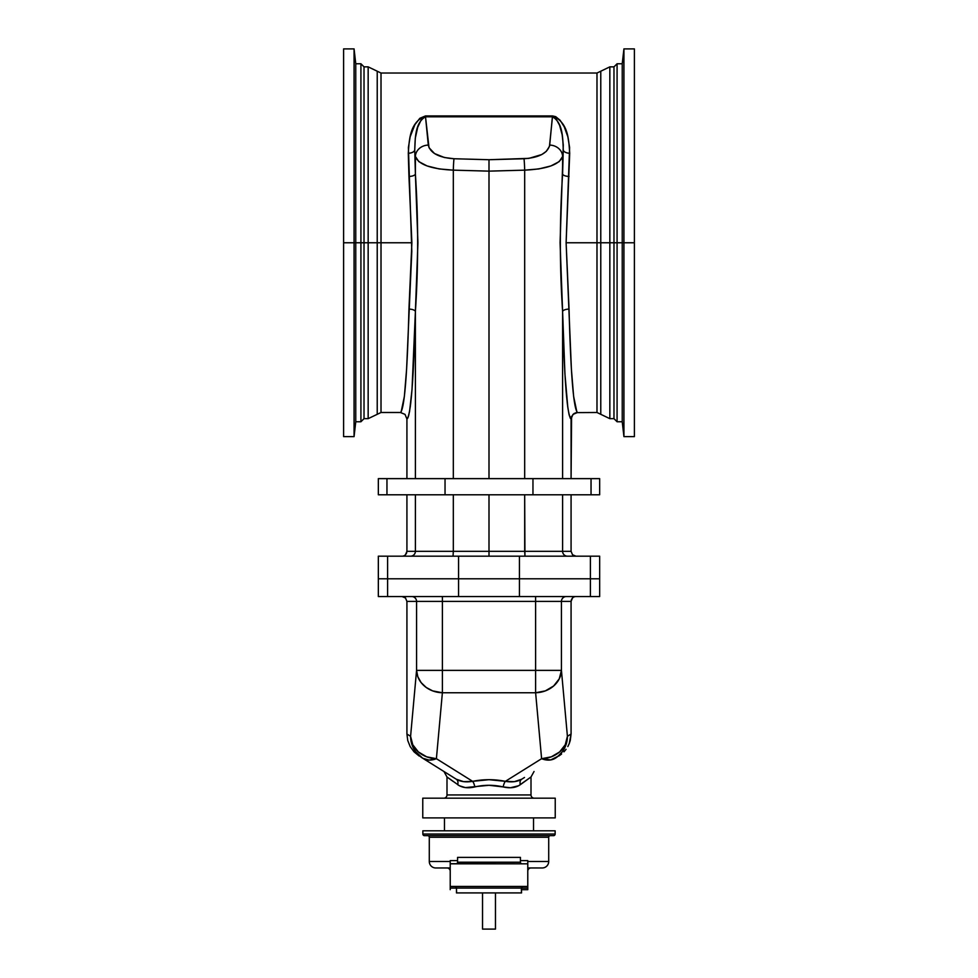 <?xml version="1.0" encoding="UTF-8"?>
<svg xmlns="http://www.w3.org/2000/svg" width="978" height="978" viewBox="0 0 978 978"><rect width="100%" height="100%" fill="white"/><g stroke="black" fill="none" stroke-linecap="round" stroke-linejoin="round"><path stroke-width="1.47" d="M609.844 418.657L596.983 412.496L596.983 242.764L596.983 412.496L596.983 242.764L600.773 242.764L600.773 414.305L600.773 71.223L600.773 242.764L609.844 242.764L609.844 66.859L609.844 242.764L613.976 242.764L613.976 66.859L613.976 242.764L617.081 242.764L617.081 63.766L617.081 242.764L622.24 242.764L622.24 63.766L622.24 242.764L623.927 242.764L623.927 48.9L623.927 242.764L634.392 242.764L634.392 48.9L634.392 242.764L623.927 242.764L623.927 436.628L623.927 242.764L622.24 242.764L622.24 421.762L622.24 242.764L617.081 242.764L617.081 421.762L617.081 242.764L613.976 242.764L613.976 418.657L613.976 242.764L609.844 242.764L609.844 418.657L613.976 418.657L617.081 421.762L622.24 421.762L623.927 436.628L634.392 436.628L634.392 242.764L634.392 436.628M401.114 412.044L404.366 396.432L406.603 369.146L411.799 251.297L408.401 147.544L410.149 136.786L414.941 124.561L419.843 118.289L425.516 115.917L552.484 115.917L555.7 116.663L560.088 120.233L564.269 126.859L567.851 136.786L569.599 147.544L566.115 242.764L596.983 242.764L596.983 73.032L609.844 66.859L609.844 418.657L609.844 242.764L600.773 242.764L600.773 414.305L600.773 71.223L600.773 242.764L566.115 242.764L571.396 369.146L573.634 396.432L576.886 412.044M368.156 66.859L381.017 73.032L381.017 242.764L411.885 242.764L381.017 242.764L381.017 73.032L381.017 242.764L377.227 242.764L377.227 71.223L377.227 414.305L377.227 242.764L368.156 242.764L368.156 418.657L368.156 242.764L364.024 242.764L364.024 418.657L364.024 242.764L360.919 242.764L360.919 421.762L360.919 242.764L355.76 242.764L355.76 421.762L355.76 242.764L354.073 242.764L354.073 436.628L354.073 242.764L343.608 242.764L343.608 436.628L343.608 242.764L354.073 242.764L354.073 48.9L354.073 242.764L355.76 242.764L355.76 63.766L355.76 242.764L360.919 242.764L360.919 63.766L360.919 242.764L364.024 242.764L364.024 66.859L364.024 242.764L368.156 242.764L368.156 66.859L364.024 66.859L360.919 63.766L355.76 63.766L354.073 48.9L343.608 48.9L343.608 242.764L343.608 48.9M381.017 412.496L368.156 418.657L368.156 66.859L368.156 242.764L377.227 242.764L377.227 71.223L377.227 414.305L377.227 242.764L381.017 242.764L381.017 412.496L400.442 412.496C404.403 409.244 407.239 374.77 408.951 309.085A6.467 2.518 -178.7 0 1 415.393 311.603L412.007 389.599L409.574 411.408L408.254 417.031L406.921 418.951L406.921 478.633L406.921 418.951L405.026 414.391L400.442 412.496L405.026 414.391L406.921 418.951C410.87 415.454 413.694 379.672 415.393 311.603L415.393 478.633L415.393 311.603A6.467 2.518 1.3 0 0 408.951 309.085L411.885 242.764L408.951 176.443A6.467 2.518 178.7 0 0 415.393 173.913L417.924 242.764L415.393 311.603C418.401 265.796 418.401 219.903 415.393 173.913L415.393 156.492L415.393 173.913A6.467 2.518 -1.3 0 1 408.951 176.443L408.291 153.265A6.467 3.411 178.1 0 0 414.745 149.854L415.393 173.913L414.745 149.854A6.467 3.411 -1.9 0 1 408.291 153.265C409.293 138.803 409.953 122.164 425.516 115.917L425.516 116.798L552.484 116.798L549.453 146.394L546.274 151.382L541.788 154.536L528.927 158.363L489 159.72L453.988 158.742L444.367 157.507L434.538 153.558L429.012 147.69L425.516 116.798L423.413 117.446L421.322 119.548L417.679 127.372L415.295 138.179L414.745 149.854C415.234 137.605 415.161 122.727 425.516 116.798L425.516 115.917L552.484 115.917L552.484 116.798L425.516 116.798L428.303 145.086A12.922 11.394 174.4 0 0 415.393 156.492A12.922 11.394 -5.6 0 1 428.303 145.086C430.332 153.106 438.902 157.654 453.988 158.742A12.922 0.672 91.6 0 0 453.315 170.148L439.11 168.925L427.08 165.942L418.804 161.602L415.393 156.492C418.401 164.512 431.029 169.072 453.315 170.148L453.315 478.633L453.315 170.148A12.922 0.672 -88.4 0 1 453.988 158.742L489 159.72L489 160.636L489 159.72L524.012 158.742A12.922 0.672 88.4 0 1 524.685 170.148L524.685 478.633L524.685 170.148L489 171.138L453.315 170.148L489 171.138L489 160.636L489 478.633L489 171.138L524.685 170.148C546.971 169.072 559.599 164.512 562.607 156.492L559.196 161.602L550.92 165.942L538.89 168.925L524.685 170.148A12.922 0.672 -91.6 0 0 524.012 158.742C539.098 157.654 547.668 153.106 549.697 145.086A12.922 11.394 5.6 0 1 562.607 156.492L562.607 173.913L563.255 149.854L562.607 156.492A12.922 11.394 -174.4 0 0 549.697 145.086L552.484 115.917C568.047 122.164 568.707 138.803 569.709 153.265L566.115 242.764L569.049 309.085C570.761 374.77 573.597 409.244 577.558 412.496L572.974 414.391L571.079 418.951L569.074 414.684L567.79 407.239L564.929 373.877L562.607 311.603L562.607 478.633L562.607 311.603L560.076 242.764L563.279 145.086L562.179 134.842L559.612 125.331L555.969 118.656L552.484 116.798C562.839 122.727 562.766 137.605 563.255 149.854A6.467 3.411 -178.1 0 0 569.709 153.265A6.467 3.411 1.9 0 1 563.255 149.854L562.607 173.913A6.467 2.518 -178.7 0 0 569.049 176.443A6.467 2.518 1.3 0 1 562.607 173.913C559.599 219.903 559.599 265.796 562.607 311.603A6.467 2.518 178.7 0 1 569.049 309.085A6.467 2.518 -1.3 0 0 562.607 311.603C564.306 379.672 567.13 415.454 571.079 418.951L571.079 478.633L571.58 416.481L573.952 413.584L576.286 412.618L596.983 412.496M406.921 494.782L406.921 551.323L415.393 551.323L415.393 494.782L415.393 551.323L453.315 551.323L453.315 494.782L453.315 551.323L489 551.323L489 494.782L489 556.176L489 551.323L571.079 551.323L571.079 494.782L571.079 551.323L572.509 554.758L575.932 556.176L572.509 554.758L571.079 551.323L562.607 551.323L562.607 494.782L562.607 551.323A4.841 4.841 -90 0 0 567.436 556.176A4.841 4.841 90 0 1 562.607 551.323L524.685 551.323L524.685 494.782L524.941 556.176L524.685 551.323L453.315 551.323L453.058 556.176L453.315 551.323L415.393 551.323A4.841 4.841 -90 0 1 410.564 556.176A4.841 4.841 90 0 0 415.393 551.323L406.921 551.323L406.921 494.782M519.428 578.793L378.339 578.793L387.594 578.793L387.594 556.176L378.339 556.176L378.339 578.793L378.339 556.176L387.594 556.176L387.594 578.793L458.572 578.793L458.572 556.176L387.594 556.176L458.572 556.176L458.572 578.793L519.428 578.793L519.428 556.176L458.572 556.176L519.428 556.176L519.428 578.793L599.661 578.793L590.406 578.793L590.406 556.176L519.428 556.176L590.406 556.176L590.406 578.793L599.661 578.793L599.661 556.176L590.406 556.176L599.661 556.176L599.661 596.556L458.572 596.556L458.572 578.793L519.428 578.793L519.428 596.556L458.572 596.556L458.572 578.793L519.428 578.793L519.428 596.556L590.406 596.556L590.406 578.793L519.428 578.793M381.017 242.764L381.017 412.496L381.017 242.764M489 169.157L489 170.734L489 169.157M406.542 553.181L406.921 551.323L405.491 554.758L406.542 553.181M404.758 555.357L405.491 554.758L404.758 555.357M403.009 556.079L403.926 555.81L403.009 556.079M378.339 494.782L386.958 494.782L386.958 478.633L378.339 478.633L378.339 494.782L378.339 478.633L386.958 478.633L386.958 494.782L445.039 494.782L445.039 478.633L386.958 478.633L445.039 478.633L445.039 494.782L532.961 494.782L532.961 478.633L445.039 478.633L532.961 478.633L532.961 494.782L378.339 494.782M599.661 478.633L532.961 478.633L591.042 478.633L591.042 494.782L532.961 494.782L599.661 494.782L591.042 494.782L591.042 478.633L599.661 478.633L599.661 494.782L599.661 478.633M596.983 242.764L596.983 73.032L596.983 242.764M407.594 418.462L408.926 414.684M410.21 407.239L410.833 402.19M489 169.573L489 170.209L489 169.573M567.167 402.19L567.79 407.239M569.074 414.684L570.406 418.462M534.232 798.182A3.227 3.227 0 0 1 531.005 794.943L531.005 776.984L518.609 785.75L510.382 787.755L489 785.285L465.369 787.596L459.391 785.75L446.995 776.984L446.995 794.943A3.227 3.227 0 0 1 443.767 798.182A3.227 3.227 0 0 0 446.995 794.943L531.005 794.943A3.227 3.227 0 0 0 534.232 798.182M422.765 798.182L422.765 817.889L555.235 817.889L555.235 798.182L422.765 798.182L422.765 817.889L555.235 817.889L555.235 798.182L422.765 798.182M524.489 777.473L521.702 779.221A6.467 4.45 -122 0 0 520.308 784.698L531.005 776.984L531.005 794.943L446.995 794.943L446.995 776.984L443.963 771.508M453.132 781.41L446.995 776.984M457.936 780.102L456.298 779.221C460.65 781.752 466.09 782.461 472.631 781.336L489 779.686L505.369 781.336L541.604 758.696L535.614 692.754L442.386 692.754L436.396 758.696L472.631 781.336L436.396 758.696A25.844 17.482 122 0 1 422.704 758.231L456.298 779.221L422.704 758.231A25.844 25.795 -58 0 1 410.589 736.3L416.567 670.37L416.567 601.409L406.921 601.409L406.921 734.013L410.589 736.3L406.921 734.013L407.74 740.493L410.173 746.569L414.036 751.837L419.097 755.982L414.036 751.837L410.173 746.569L407.74 740.493L406.921 734.013L406.921 601.409L405.491 597.986L402.068 596.556L405.491 597.986L406.921 601.409L416.567 601.409L416.567 670.37L410.589 736.3L411.041 741.177L413.058 747.388L415.564 751.593L422.704 758.231L429.049 760.089L436.396 758.696L426.677 756.825L418.376 751.935L412.74 744.735L410.589 736.3A25.844 22.36 5.2 0 0 436.396 758.696L442.386 692.754A25.844 22.36 -174.8 0 1 416.567 670.37L535.614 670.37L535.614 601.409L442.386 601.409L442.386 670.37L442.386 601.409L416.567 601.409A4.841 4.841 90 0 0 411.726 596.556A4.841 4.841 -90 0 1 416.567 601.409L442.386 601.409L442.386 596.556L442.386 601.409L535.614 601.409L535.614 670.37L416.567 670.37L417.838 676.764L421.151 682.632L426.237 687.473L432.655 690.884L442.386 692.754L442.386 670.37L442.386 692.754L535.614 692.754L535.614 670.37L561.433 670.37L567.411 736.3L571.079 734.013L571.079 601.409L561.433 601.409L561.433 670.37A25.844 22.36 174.8 0 1 535.614 692.754L541.604 758.696L505.369 781.336A6.467 2.139 -78.3 0 0 503.181 786.923C493.731 784.747 484.269 784.747 474.819 786.923C467.924 788.549 462.215 787.803 457.692 784.698A6.467 4.45 122 0 0 456.298 779.221L463.645 781.654L472.631 781.336A6.467 2.139 -101.7 0 1 474.819 786.923A6.467 2.139 78.3 0 0 472.631 781.336C483.548 779.148 494.452 779.148 505.369 781.336L514.355 781.654L521.702 779.221L518.303 780.799M378.339 578.793L458.572 578.793L387.594 578.793L387.594 596.556L458.572 596.556L378.339 596.556L378.339 578.793L387.594 578.793L387.594 596.556L378.339 596.556L378.339 578.793M442.386 683.243L442.386 670.37M535.614 683.243L535.614 670.37L535.614 692.754L545.345 690.884L553.634 685.994L559.269 678.805L561.433 670.37L561.433 601.409L535.614 601.409L535.614 596.556L535.614 601.409L561.433 601.409A4.841 4.841 90 0 1 566.274 596.556A4.841 4.841 -90 0 0 561.433 601.409L571.079 601.409L571.079 734.013L567.411 736.3A25.844 25.795 58 0 1 555.296 758.231A25.844 17.482 -122 0 1 541.604 758.696L550.675 759.93L557.949 756.324L562.436 751.593L564.942 747.388L566.788 741.984L567.411 736.3L565.26 744.735L559.624 751.935L551.323 756.825L541.604 758.696A25.844 22.36 -5.2 0 0 567.411 736.3L561.433 670.37L535.614 670.37L535.614 683.243L535.614 670.37M442.166 798.182L443.767 798.182M459.697 780.786L456.298 779.221A6.467 4.45 -58 0 1 457.692 784.698M570.26 740.493L571.079 734.013L569.233 743.61L570.26 740.493M567.827 746.569L569.233 743.61L567.827 746.569M563.964 751.837L566.066 749.319L563.964 751.837M558.903 755.982L561.568 754.062L558.903 755.982M520.308 784.698A6.467 4.45 58 0 1 521.702 779.221C517.35 781.752 511.91 782.461 505.369 781.336A6.467 2.139 101.7 0 0 503.181 786.923C510.076 788.549 515.785 787.803 520.308 784.698M599.661 596.556L590.406 596.556L590.406 578.793L599.661 578.793L599.661 596.556M571.458 599.551L571.079 601.409L572.509 597.986L571.458 599.551M573.242 597.375L572.509 597.986L573.242 597.375M574.991 596.653L574.074 596.935L574.991 596.653M411.493 741.654L410.589 736.3A25.844 25.795 -58 0 0 422.704 758.231L421.274 757.265M436.396 758.696L435.454 759.038L436.396 758.696M417.655 754.099L416.371 752.632M420.051 756.324L418.694 755.138M417.838 676.764L417.484 675.725M555.308 758.219A25.844 25.795 58 0 0 565.577 745.933M565.602 745.859A25.844 25.795 58 0 0 566.348 743.671M566.396 743.537A25.844 25.795 58 0 0 566.592 742.815M566.604 742.754A25.844 25.795 58 0 0 566.788 742.009M566.8 741.96A25.844 25.795 58 0 0 566.959 741.202M566.959 741.165A25.844 25.795 58 0 0 567.093 740.395M567.106 740.37A25.844 25.795 58 0 0 567.252 739.185M567.264 739.148A25.844 25.795 58 0 0 567.338 738.366M567.362 737.925A25.844 25.795 58 0 0 567.399 737.143M567.411 736.923A25.844 25.795 58 0 0 567.411 736.3L566.8 740.603M566.14 742.705L566.506 741.654M542.545 759.038L541.604 758.696L542.545 759.038M559.306 755.138L555.296 758.231M560.345 754.099L561.629 752.632M560.822 674.673L560.516 675.725M456.616 892.914L456.457 888.061L450.222 888.061L450.222 889.687L450.222 886.447L527.778 886.447L527.778 860.603L527.778 861.508L527.778 860.603L520.43 860.603L527.778 860.603L527.778 867.951L542.252 867.963A6.467 6.467 0 0 0 548.707 861.508L527.778 861.508L527.778 886.447L523.193 886.447A1.614 1.614 0 0 0 521.543 888.061A1.614 1.614 0 0 1 523.157 886.447L454.807 886.447A1.614 1.614 0 0 1 456.457 888.061L456.457 892.914L521.543 892.914L521.543 888.061L456.457 888.061A1.614 1.614 0 0 0 454.843 886.447L450.222 886.447L450.222 860.603L457.57 860.603L450.222 860.603L450.222 861.508L429.293 861.508L450.222 861.508L450.222 863.721L450.222 860.603M522.044 863.831A1.614 1.614 0 0 1 520.43 862.217L520.43 857.376L457.57 857.376L457.57 862.217A1.614 1.614 0 0 1 455.956 863.831A1.614 1.614 0 0 0 457.57 862.217L520.43 862.217A1.614 1.614 0 0 0 522.044 863.831M482.533 892.914L482.533 929.1L495.467 929.1L495.467 892.914L495.467 929.1L482.533 929.1L482.533 892.914M424.476 835.664L553.524 835.664A1.614 1.614 0 0 0 555.137 834.038L422.863 834.038A1.614 1.614 0 0 0 424.476 835.664L553.524 835.664A1.614 1.614 0 0 0 555.137 834.038L555.137 830.811L422.863 830.811L422.863 834.038L555.137 834.038L555.137 830.811L422.863 830.811L422.863 834.038A1.614 1.614 0 0 0 424.476 835.664M446.995 867.963A3.227 3.227 0 0 1 450.222 871.202A3.227 3.227 0 0 0 446.995 867.963M527.778 871.202A3.227 3.227 0 0 1 531.005 867.963A3.227 3.227 0 0 0 527.778 871.202M450.222 888.061L450.222 863.818L527.778 863.831L450.222 863.721L450.222 867.951L435.748 867.963A6.467 6.467 0 0 1 429.293 861.508A6.467 6.467 0 0 0 435.748 867.963L450.222 867.963L450.222 869.797M450.222 870.065L450.222 871.202M427.679 835.664A1.614 1.614 0 0 1 429.293 837.278L429.293 861.508L429.293 837.278A1.614 1.614 0 0 0 427.679 835.664L427.679 835.664M527.778 863.012L527.778 861.508L548.707 861.508L548.707 837.278A1.614 1.614 0 0 1 550.321 835.664L550.321 835.664A1.614 1.614 0 0 0 548.707 837.278L429.293 837.278L548.707 837.278L548.707 861.508A6.467 6.467 0 0 1 542.252 867.963L542.252 867.963M527.778 870.065L527.778 867.963L542.008 867.963M521.237 889.687L527.778 889.687L527.778 888.061L527.778 889.687L521.543 889.687M533.523 830.811L533.523 817.889L533.523 830.811M444.477 817.889L444.477 830.811L444.477 817.889M527.778 888.061L527.778 886.447L527.778 888.061L521.543 888.061L521.384 892.914M450.222 862.266L450.222 861.325M498.45 892.914L520.919 892.914M482.655 892.914L495.345 892.914M457.081 892.914L479.55 892.914M520.43 857.376L457.57 857.376L457.57 862.217L520.43 862.217L520.43 857.376M450.222 863.721L450.222 863.024M521.543 888.061L456.457 888.061M609.844 66.859L613.976 66.859L617.081 63.766L622.24 63.766L623.927 48.9L634.392 48.9M368.156 418.657L364.024 418.657L360.919 421.762L355.76 421.762L354.073 436.628L343.608 436.628M596.983 73.032L381.017 73.032M531.005 776.984L534.037 771.508"/></g></svg>
